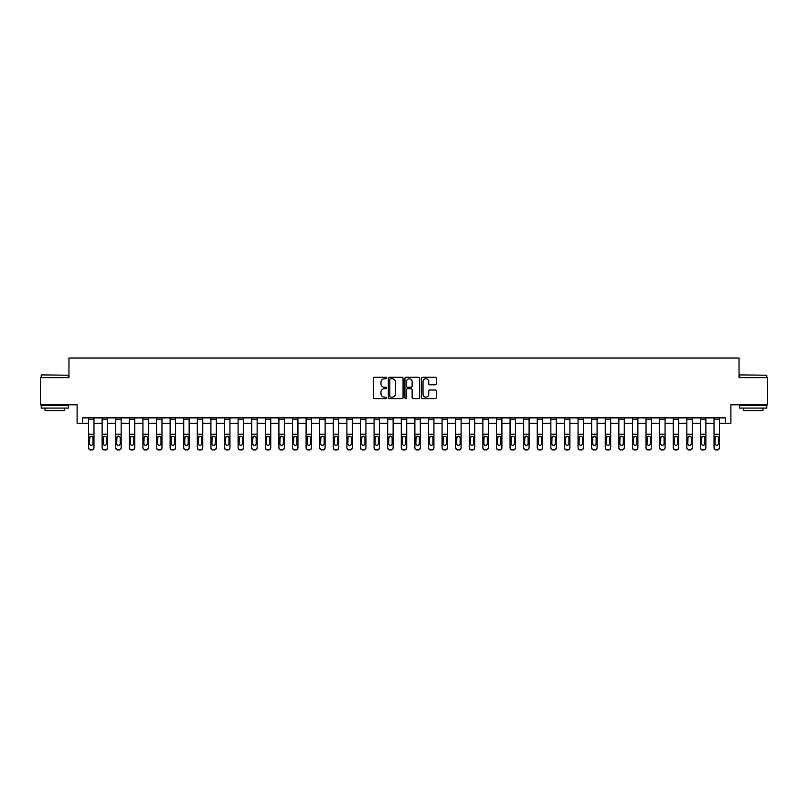 <?xml version="1.0" encoding="UTF-8"?>
<svg xmlns="http://www.w3.org/2000/svg" width="808" height="808" viewBox="0 0 808 808"><rect width="100%" height="100%" fill="white"/><g stroke="black" fill="none" stroke-linecap="round" stroke-linejoin="round"><path stroke-width="1.21" d="M386.598 378.023A0.747 0.747 0 0 0 385.85 377.275L374.508 377.275A1.071 1.071 0 0 0 373.437 378.346L373.437 397.566A1.071 1.071 0 0 0 374.508 398.637L385.85 398.637A0.747 0.747 0 0 0 386.598 397.889A0.747 0.747 0 0 0 385.85 397.142L384.376 397.142A3.414 3.414 0 0 1 380.962 393.718L380.962 392.122A3.414 3.414 0 0 1 384.376 388.699L385.85 388.699A0.747 0.747 0 0 0 386.598 387.951A0.747 0.747 0 0 0 385.85 387.204L384.376 387.204A3.414 3.414 0 0 1 380.962 383.79L380.962 382.184A3.414 3.414 0 0 1 384.376 378.77L385.85 378.77A0.747 0.747 0 0 0 386.598 378.023M435.209 384.8A1.071 1.071 0 0 0 436.269 383.739L436.269 378.346A1.071 1.071 0 0 0 435.209 377.275L422.604 377.275A1.071 1.071 0 0 0 421.534 378.346L421.534 397.566A1.071 1.071 0 0 0 422.604 398.637L435.209 398.637A1.071 1.071 0 0 0 436.269 397.566L436.269 391.052A1.071 1.071 0 0 0 435.209 389.981L429.816 389.981A1.071 1.071 0 0 0 428.745 391.052L428.745 394.284A2.858 2.858 0 0 1 425.887 397.142A2.858 2.858 0 0 1 423.028 394.284L423.028 381.629A2.858 2.858 0 0 1 425.887 378.77A2.858 2.858 0 0 1 428.745 381.629L428.745 383.739A1.071 1.071 0 0 0 429.816 384.8L435.209 384.8M82.557 423.311L82.557 417.867L725.443 417.867L725.443 423.311L730.886 423.311L730.886 404.818L767.6 404.818L767.6 377.619L739.047 377.619L739.047 358.045L68.953 358.045L68.953 377.619L40.4 377.619L40.4 404.818L77.114 404.818L77.114 423.311L88.537 423.311M403.061 378.346A1.071 1.071 0 0 0 402 377.275L389.395 377.275A1.071 1.071 0 0 0 388.335 378.346L388.335 397.566A1.071 1.071 0 0 0 389.395 398.637L402 398.637A1.071 1.071 0 0 0 403.061 397.566L403.061 378.346M406 377.275L418.605 377.275A1.071 1.071 0 0 1 419.665 378.346L419.665 397.566A1.071 1.071 0 0 1 418.605 398.637L413.211 398.637A1.071 1.071 0 0 1 412.141 397.566L412.141 389.769A1.071 1.071 0 0 0 411.07 388.699L407.495 388.699A1.071 1.071 0 0 0 406.434 389.769L406.434 397.889A0.747 0.747 0 0 1 405.687 398.637A0.747 0.747 0 0 1 404.939 397.889L404.939 378.346A1.071 1.071 0 0 1 406 377.275M93.97 423.311L102.131 423.311M107.575 423.311L115.726 423.311M121.17 423.311L129.331 423.311M134.764 423.311L142.925 423.311M148.369 423.311L156.52 423.311M161.964 423.311L170.124 423.311M175.558 423.311L183.719 423.311M189.153 423.311L197.314 423.311M202.757 423.311L210.918 423.311M216.352 423.311L224.513 423.311M229.947 423.311L238.108 423.311M243.551 423.311L251.702 423.311M257.146 423.311L265.307 423.311M270.741 423.311L278.901 423.311M284.345 423.311L292.496 423.311M297.94 423.311L306.101 423.311M311.534 423.311L319.695 423.311M325.129 423.311L333.29 423.311M338.734 423.311L346.895 423.311M352.328 423.311L360.489 423.311M365.923 423.311L374.084 423.311M379.528 423.311L387.678 423.311M393.122 423.311L401.283 423.311M406.717 423.311L414.878 423.311M420.322 423.311L428.472 423.311M433.916 423.311L442.077 423.311M447.511 423.311L455.672 423.311M461.105 423.311L469.266 423.311M474.71 423.311L482.871 423.311M488.305 423.311L496.466 423.311M501.899 423.311L510.06 423.311M515.504 423.311L523.655 423.311M529.099 423.311L537.259 423.311M542.693 423.311L550.854 423.311M556.298 423.311L564.449 423.311M569.893 423.311L578.053 423.311M583.487 423.311L591.648 423.311M597.082 423.311L605.242 423.311M610.686 423.311L618.847 423.311M624.281 423.311L632.442 423.311M637.876 423.311L646.036 423.311M651.48 423.311L659.631 423.311M665.075 423.311L673.236 423.311M678.67 423.311L686.83 423.311M692.274 423.311L700.425 423.311M705.869 423.311L714.03 423.311M719.463 423.311L725.443 423.311M390.577 378.77A0.747 0.747 0 0 0 389.83 379.518L389.83 396.395A0.747 0.747 0 0 0 390.577 397.142L392.122 397.142A3.414 3.414 0 0 0 395.536 393.718L395.536 382.184A3.414 3.414 0 0 0 392.122 378.77L390.577 378.77M412.141 381.679A2.858 2.858 0 0 0 409.282 378.821A2.858 2.858 0 0 0 406.434 381.679L406.434 386.143A1.071 1.071 0 0 0 407.495 387.204L411.07 387.204A1.071 1.071 0 0 0 412.141 386.143L412.141 381.679M88.537 437.381L88.537 447.46A2.171 2.161 0 0 0 90.708 449.622L91.799 449.622A2.171 2.161 0 0 0 93.97 447.46L93.97 447.804A2.171 2.161 180 0 1 91.799 449.955L91.799 449.622M92.991 443.572L92.991 437.845L92.991 443.572A1.737 1.727 180 0 1 91.253 445.299A1.737 1.727 180 0 0 92.991 443.572M89.516 443.915L89.516 443.572A1.737 1.727 180 0 0 91.253 445.299M89.516 443.572L89.708 437.047L91.253 436.098L92.799 437.047L91.253 436.098L89.516 437.714M93.97 417.867L93.97 447.46M88.537 417.867L88.537 447.46M90.708 449.622L91.799 449.955M90.708 449.955A2.171 2.161 180 0 1 88.537 447.804M93.97 437.047L92.799 437.047L92.991 437.845M102.131 417.867L102.131 447.46A2.171 2.161 0 0 0 104.313 449.622L105.393 449.622A2.171 2.161 0 0 0 107.575 447.46L107.575 447.804A2.171 2.161 180 0 1 105.393 449.955L105.393 449.622M107.575 437.381L107.575 447.804M106.595 443.572L106.595 437.845L106.595 443.572A1.737 1.727 180 0 1 104.848 445.299A1.737 1.727 180 0 0 106.595 443.572M103.111 443.915L103.111 443.572A1.737 1.727 180 0 0 104.848 445.299M103.111 443.572L103.303 437.047L104.848 436.098L106.403 437.047L104.848 436.098L103.111 437.714M115.726 417.867L115.726 447.46A2.171 2.161 0 0 0 117.907 449.622L118.998 449.622A2.171 2.161 0 0 0 121.17 447.46L121.17 447.804A2.171 2.161 180 0 1 118.998 449.955L118.998 449.622M121.17 437.381L121.17 447.804M120.19 443.572L120.19 437.845L120.19 443.572A1.737 1.727 180 0 1 118.453 445.299A1.737 1.727 180 0 0 120.19 443.572M116.706 443.915L116.706 443.572A1.737 1.727 180 0 0 118.453 445.299M116.706 443.572L116.907 437.047L118.453 436.098L119.998 437.047L118.453 436.098L116.706 437.714M129.331 417.867L129.331 447.46A2.171 2.161 0 0 0 131.502 449.622L132.593 449.622A2.171 2.161 0 0 0 134.764 447.46L134.764 447.804A2.171 2.161 180 0 1 132.593 449.955L132.593 449.622M134.764 437.381L134.764 447.804M133.785 443.572L133.785 437.845L133.785 443.572A1.737 1.727 180 0 1 132.047 445.299A1.737 1.727 180 0 0 133.785 443.572M130.31 443.915L130.31 443.572A1.737 1.727 180 0 0 132.047 445.299M130.31 443.572L130.502 437.047L132.047 436.098L133.593 437.047L132.047 436.098L130.31 437.714M107.575 417.867L107.575 447.46M104.313 449.622L105.393 449.955M104.313 449.955A2.171 2.161 180 0 1 102.131 447.804M107.575 437.047L106.403 437.047L106.595 437.845M121.17 417.867L121.17 447.46M117.907 449.622L118.998 449.955M117.907 449.955A2.171 2.161 180 0 1 115.726 447.804M121.17 437.047L119.998 437.047L120.19 437.845M134.764 417.867L134.764 447.46M131.502 449.622L132.593 449.955M131.502 449.955A2.171 2.161 180 0 1 129.331 447.804M134.764 437.047L133.593 437.047L133.785 437.845M142.925 417.867L142.925 447.46A2.171 2.161 0 0 0 145.097 449.622L146.187 449.622A2.171 2.161 0 0 0 148.369 447.46L148.369 447.804A2.171 2.161 180 0 1 146.187 449.955L146.187 449.622M148.369 437.381L148.369 447.804M147.389 443.572L147.389 437.845L147.389 443.572A1.737 1.727 180 0 1 145.642 445.299A1.737 1.727 180 0 0 147.389 443.572M143.905 443.915L143.905 443.572A1.737 1.727 180 0 0 145.642 445.299M143.905 443.572L144.097 437.047L145.642 436.098L147.197 437.047L145.642 436.098L143.905 437.714M148.369 417.867L148.369 447.46M145.097 449.622L146.187 449.955M145.097 449.955A2.171 2.161 180 0 1 142.925 447.804M148.369 437.047L147.197 437.047L147.389 437.845M41.541 374.902L68.407 375.225L41.541 374.902M54.813 408.08L41.218 408.08L41.218 405.364L68.407 405.364L68.407 408.08L54.813 408.08M64.6 408.08L64.6 410.585L45.026 410.585L45.026 408.08M739.916 374.902L766.782 375.225L739.916 374.902M753.187 408.08L739.593 408.08L739.593 405.364L766.782 405.364L766.782 408.08L753.187 408.08M762.974 408.08L762.974 410.585L743.4 410.585L743.4 408.08M156.52 417.867L156.52 447.46A2.171 2.161 0 0 0 158.701 449.622L159.782 449.622A2.171 2.161 0 0 0 161.964 447.46L161.964 447.804A2.171 2.161 180 0 1 159.782 449.955L159.782 449.622M161.964 437.381L161.964 447.804M160.984 443.572L160.984 437.845L160.984 443.572A1.737 1.727 180 0 1 159.247 445.299A1.737 1.727 180 0 0 160.984 443.572M157.499 443.915L157.499 443.572A1.737 1.727 180 0 0 159.247 445.299M157.499 443.572L157.691 437.047L159.247 436.098L160.792 437.047L159.247 436.098L157.499 437.714M170.124 417.867L170.124 447.46A2.171 2.161 0 0 0 172.296 449.622L173.387 449.622A2.171 2.161 0 0 0 175.558 447.46L175.558 447.804A2.171 2.161 180 0 1 173.387 449.955L173.387 449.622M175.558 437.381L175.558 447.804M174.578 443.572L174.578 437.845L174.578 443.572A1.737 1.727 180 0 1 172.841 445.299A1.737 1.727 180 0 0 174.578 443.572M171.104 443.915L171.104 443.572A1.737 1.727 180 0 0 172.841 445.299M171.104 443.572L171.296 437.047L172.841 436.098L174.387 437.047L172.841 436.098L171.104 437.714M183.719 417.867L183.719 447.46A2.171 2.161 0 0 0 185.891 449.622L186.981 449.622A2.171 2.161 0 0 0 189.153 447.46L189.153 447.804A2.171 2.161 180 0 1 186.981 449.955L186.981 449.622M189.153 437.381L189.153 447.804M188.183 443.572L188.183 437.845L188.183 443.572A1.737 1.727 180 0 1 186.436 445.299A1.737 1.727 180 0 0 188.183 443.572M184.699 443.915L184.699 443.572A1.737 1.727 180 0 0 186.436 445.299M184.699 443.572L184.891 437.047L186.436 436.098L187.981 437.047L186.436 436.098L184.699 437.714M197.314 417.867L197.314 447.46A2.171 2.161 0 0 0 199.495 449.622L200.576 449.622A2.171 2.161 0 0 0 202.757 447.46L202.757 447.804A2.171 2.161 180 0 1 200.576 449.955L200.576 449.622M202.757 437.381L202.757 447.804M201.778 443.572L201.778 437.845L201.778 443.572A1.737 1.727 180 0 1 200.041 445.299A1.737 1.727 180 0 0 201.778 443.572M198.293 443.915L198.293 443.572A1.737 1.727 180 0 0 200.041 445.299M198.293 443.572L198.485 437.047L200.041 436.098L201.586 437.047L200.041 436.098L198.293 437.714M210.918 417.867L210.918 447.46A2.171 2.161 0 0 0 213.09 449.622L214.181 449.622A2.171 2.161 0 0 0 216.352 447.46L216.352 447.804A2.171 2.161 180 0 1 214.181 449.955L214.181 449.622M216.352 437.381L216.352 447.804M215.372 443.572L215.372 437.845L215.372 443.572A1.737 1.727 180 0 1 213.635 445.299A1.737 1.727 180 0 0 215.372 443.572M211.898 443.915L211.898 443.572A1.737 1.727 180 0 0 213.635 445.299M211.898 443.572L212.09 437.047L213.635 436.098L215.181 437.047L213.635 436.098L211.898 437.714M161.964 417.867L161.964 447.46M158.701 449.622L159.782 449.955M158.701 449.955A2.171 2.161 180 0 1 156.52 447.804M161.964 437.047L160.792 437.047L160.984 437.845M175.558 417.867L175.558 447.46M172.296 449.622L173.387 449.955M172.296 449.955A2.171 2.161 180 0 1 170.124 447.804M175.558 437.047L174.387 437.047L174.578 437.845M189.153 417.867L189.153 447.46M185.891 449.622L186.981 449.955M185.891 449.955A2.171 2.161 180 0 1 183.719 447.804M189.153 437.047L187.981 437.047L188.183 437.845M202.757 417.867L202.757 447.46M199.495 449.622L200.576 449.955M199.495 449.955A2.171 2.161 180 0 1 197.314 447.804M202.757 437.047L201.586 437.047L201.778 437.845M216.352 417.867L216.352 447.46M213.09 449.622L214.181 449.955M213.09 449.955A2.171 2.161 180 0 1 210.918 447.804M216.352 437.047L215.181 437.047L215.372 437.845M224.513 417.867L224.513 447.46A2.171 2.161 0 0 0 226.684 449.622L227.775 449.622A2.171 2.161 0 0 0 229.947 447.46L229.947 447.804A2.171 2.161 180 0 1 227.775 449.955L227.775 449.622M229.947 437.381L229.947 447.804M228.967 443.572L228.967 437.845L228.967 443.572A1.737 1.727 180 0 1 227.23 445.299A1.737 1.727 180 0 0 228.967 443.572M225.493 443.915L225.493 443.572A1.737 1.727 180 0 0 227.23 445.299M225.493 443.572L225.684 437.047L227.23 436.098L228.775 437.047L227.23 436.098L225.493 437.714M229.947 417.867L229.947 447.46M226.684 449.622L227.775 449.955M226.684 449.955A2.171 2.161 180 0 1 224.513 447.804M229.947 437.047L228.775 437.047L228.967 437.845M238.108 417.867L238.108 447.46A2.171 2.161 0 0 0 240.289 449.622L241.37 449.622A2.171 2.161 0 0 0 243.551 447.46L243.551 447.804A2.171 2.161 180 0 1 241.37 449.955L241.37 449.622M243.551 437.381L243.551 447.804M242.572 443.572L242.572 437.845L242.572 443.572A1.737 1.727 180 0 1 240.824 445.299A1.737 1.727 180 0 0 242.572 443.572M239.087 443.915L239.087 443.572A1.737 1.727 180 0 0 240.824 445.299M239.087 443.572L239.279 437.047L240.824 436.098L242.38 437.047L240.824 436.098L239.087 437.714M243.551 417.867L243.551 447.46M240.289 449.622L241.37 449.955M240.289 449.955A2.171 2.161 180 0 1 238.108 447.804M243.551 437.047L242.38 437.047L242.572 437.845M251.702 417.867L251.702 447.46A2.171 2.161 0 0 0 253.884 449.622L254.974 449.622A2.171 2.161 0 0 0 257.146 447.46L257.146 447.804A2.171 2.161 180 0 1 254.974 449.955L254.974 449.622M257.146 437.381L257.146 447.804M256.166 443.572L256.166 437.845L256.166 443.572A1.737 1.727 180 0 1 254.429 445.299A1.737 1.727 180 0 0 256.166 443.572M252.682 443.915L252.682 443.572A1.737 1.727 180 0 0 254.429 445.299M252.682 443.572L252.874 437.047L254.429 436.098L255.974 437.047L254.429 436.098L252.682 437.714M257.146 417.867L257.146 447.46M253.884 449.622L254.974 449.955M253.884 449.955A2.171 2.161 180 0 1 251.702 447.804M257.146 437.047L255.974 437.047L256.166 437.845M265.307 417.867L265.307 447.46A2.171 2.161 0 0 0 267.478 449.622L268.569 449.622A2.171 2.161 0 0 0 270.741 447.46L270.741 447.804A2.171 2.161 180 0 1 268.569 449.955L268.569 449.622M270.741 437.381L270.741 447.804M269.761 443.572L269.761 437.845L269.761 443.572A1.737 1.727 180 0 1 268.024 445.299A1.737 1.727 180 0 0 269.761 443.572M266.286 443.915L266.286 443.572A1.737 1.727 180 0 0 268.024 445.299M266.286 443.572L266.478 437.047L268.024 436.098L269.569 437.047L268.024 436.098L266.286 437.714M270.741 417.867L270.741 447.46M267.478 449.622L268.569 449.955M267.478 449.955A2.171 2.161 180 0 1 265.307 447.804M270.741 437.047L269.569 437.047L269.761 437.845M278.901 417.867L278.901 447.46A2.171 2.161 0 0 0 281.073 449.622L282.164 449.622A2.171 2.161 0 0 0 284.345 447.46L284.345 447.804A2.171 2.161 180 0 1 282.164 449.955L282.164 449.622M284.345 437.381L284.345 447.804M283.366 443.572L283.366 437.845L283.366 443.572A1.737 1.727 180 0 1 281.618 445.299A1.737 1.727 180 0 0 283.366 443.572M279.881 443.915L279.881 443.572A1.737 1.727 180 0 0 281.618 445.299M279.881 443.572L280.073 437.047L281.618 436.098L283.174 437.047L281.618 436.098L279.881 437.714M284.345 417.867L284.345 447.46M281.073 449.622L282.164 449.955M281.073 449.955A2.171 2.161 180 0 1 278.901 447.804M284.345 437.047L283.174 437.047L283.366 437.845M292.496 417.867L292.496 447.46A2.171 2.161 0 0 0 294.678 449.622L295.758 449.622A2.171 2.161 0 0 0 297.94 447.46L297.94 447.804A2.171 2.161 180 0 1 295.758 449.955L295.758 449.622M297.94 437.381L297.94 447.804M296.96 443.572L296.96 437.845L296.96 443.572A1.737 1.727 180 0 1 295.223 445.299A1.737 1.727 180 0 0 296.96 443.572M293.476 443.915L293.476 443.572A1.737 1.727 180 0 0 295.223 445.299M293.476 443.572L293.668 437.047L295.223 436.098L296.768 437.047L295.223 436.098L293.476 437.714M297.94 417.867L297.94 447.46M294.678 449.622L295.758 449.955M294.678 449.955A2.171 2.161 180 0 1 292.496 447.804M297.94 437.047L296.768 437.047L296.96 437.845M306.101 417.867L306.101 447.46A2.171 2.161 0 0 0 308.272 449.622L309.363 449.622A2.171 2.161 0 0 0 311.534 447.46L311.534 447.804A2.171 2.161 180 0 1 309.363 449.955L309.363 449.622M311.534 437.381L311.534 447.804M310.555 443.572L310.555 437.845L310.555 443.572A1.737 1.727 180 0 1 308.818 445.299A1.737 1.727 180 0 0 310.555 443.572M307.08 443.915L307.08 443.572A1.737 1.727 180 0 0 308.818 445.299M307.08 443.572L307.272 437.047L308.818 436.098L310.363 437.047L308.818 436.098L307.08 437.714M319.695 417.867L319.695 447.46A2.171 2.161 0 0 0 321.867 449.622L322.958 449.622A2.171 2.161 0 0 0 325.129 447.46L325.129 447.804A2.171 2.161 180 0 1 322.958 449.955L322.958 449.622M325.129 437.381L325.129 447.804M324.159 443.572L324.159 437.845L324.159 443.572A1.737 1.727 180 0 1 322.412 445.299A1.737 1.727 180 0 0 324.159 443.572M320.675 443.915L320.675 443.572A1.737 1.727 180 0 0 322.412 445.299M320.675 443.572L320.867 437.047L322.412 436.098L323.957 437.047L322.412 436.098L320.675 437.714M333.29 417.867L333.29 447.46A2.171 2.161 0 0 0 335.471 449.622L336.552 449.622A2.171 2.161 0 0 0 338.734 447.46L338.734 447.804A2.171 2.161 180 0 1 336.552 449.955L336.552 449.622M338.734 437.381L338.734 447.804M337.754 443.572L337.754 437.845L337.754 443.572A1.737 1.727 180 0 1 336.017 445.299A1.737 1.727 180 0 0 337.754 443.572M334.27 443.915L334.27 443.572A1.737 1.727 180 0 0 336.017 445.299M334.27 443.572L334.462 437.047L336.017 436.098L337.562 437.047L336.017 436.098L334.27 437.714M346.895 417.867L346.895 447.46A2.171 2.161 0 0 0 349.066 449.622L350.157 449.622A2.171 2.161 0 0 0 352.328 447.46L352.328 447.804A2.171 2.161 180 0 1 350.157 449.955L350.157 449.622M352.328 437.381L352.328 447.804M351.349 443.572L351.349 437.845L351.349 443.572A1.737 1.727 180 0 1 349.611 445.299A1.737 1.727 180 0 0 351.349 443.572M347.864 443.915L347.864 443.572A1.737 1.727 180 0 0 349.611 445.299M347.864 443.572L348.066 437.047L349.611 436.098L351.157 437.047L349.611 436.098L347.864 437.714M360.489 417.867L360.489 447.46A2.171 2.161 0 0 0 362.661 449.622L363.751 449.622A2.171 2.161 0 0 0 365.923 447.46L365.923 447.804A2.171 2.161 180 0 1 363.751 449.955L363.751 449.622M365.923 437.381L365.923 447.804M364.943 443.572L364.943 437.845L364.943 443.572A1.737 1.727 180 0 1 363.206 445.299A1.737 1.727 180 0 0 364.943 443.572M361.469 443.915L361.469 443.572A1.737 1.727 180 0 0 363.206 445.299M361.469 443.572L361.661 437.047L363.206 436.098L364.751 437.047L363.206 436.098L361.469 437.714M374.084 417.867L374.084 447.46A2.171 2.161 0 0 0 376.265 449.622L377.346 449.622A2.171 2.161 0 0 0 379.528 447.46L379.528 447.804A2.171 2.161 180 0 1 377.346 449.955L377.346 449.622M379.528 437.381L379.528 447.804M378.548 443.572L378.548 437.845L378.548 443.572A1.737 1.727 180 0 1 376.801 445.299A1.737 1.727 180 0 0 378.548 443.572M375.064 443.915L375.064 443.572A1.737 1.727 180 0 0 376.801 445.299M375.064 443.572L375.255 437.047L376.801 436.098L378.356 437.047L376.801 436.098L375.064 437.714M387.678 417.867L387.678 447.46A2.171 2.161 0 0 0 389.86 449.622L390.951 449.622A2.171 2.161 0 0 0 393.122 447.46L393.122 447.804A2.171 2.161 180 0 1 390.951 449.955L390.951 449.622M393.122 437.381L393.122 447.804M392.143 443.572L392.143 437.845L392.143 443.572A1.737 1.727 180 0 1 390.405 445.299A1.737 1.727 180 0 0 392.143 443.572M388.658 443.915L388.658 443.572A1.737 1.727 180 0 0 390.405 445.299M388.658 443.572L388.85 437.047L390.405 436.098L391.951 437.047L390.405 436.098L388.658 437.714M401.283 417.867L401.283 447.46A2.171 2.161 0 0 0 403.455 449.622L404.545 449.622A2.171 2.161 0 0 0 406.717 447.46L406.717 447.804A2.171 2.161 180 0 1 404.545 449.955L404.545 449.622M406.717 437.381L406.717 447.804M405.737 443.572L405.737 437.845L405.737 443.572A1.737 1.727 180 0 1 404 445.299A1.737 1.727 180 0 0 405.737 443.572M402.263 443.915L402.263 443.572A1.737 1.727 180 0 0 404 445.299M402.263 443.572L402.455 437.047L404 436.098L405.545 437.047L404 436.098L402.263 437.714M414.878 417.867L414.878 447.46A2.171 2.161 0 0 0 417.049 449.622L418.14 449.622A2.171 2.161 0 0 0 420.322 447.46L420.322 447.804A2.171 2.161 180 0 1 418.14 449.955L418.14 449.622M420.322 437.381L420.322 447.804M419.342 443.572L419.342 437.845L419.342 443.572A1.737 1.727 180 0 1 417.595 445.299A1.737 1.727 180 0 0 419.342 443.572M415.857 443.915L415.857 443.572A1.737 1.727 180 0 0 417.595 445.299M415.857 443.572L416.049 437.047L417.595 436.098L419.15 437.047L417.595 436.098L415.857 437.714M428.472 417.867L428.472 447.46A2.171 2.161 0 0 0 430.654 449.622L431.735 449.622A2.171 2.161 0 0 0 433.916 447.46L433.916 447.804A2.171 2.161 180 0 1 431.735 449.955L431.735 449.622M433.916 437.381L433.916 447.804M432.936 443.572L432.936 437.845L432.936 443.572A1.737 1.727 180 0 1 431.199 445.299A1.737 1.727 180 0 0 432.936 443.572M429.452 443.915L429.452 443.572A1.737 1.727 180 0 0 431.199 445.299M429.452 443.572L429.644 437.047L431.199 436.098L432.745 437.047L431.199 436.098L429.452 437.714M442.077 417.867L442.077 447.46A2.171 2.161 0 0 0 444.249 449.622L445.339 449.622A2.171 2.161 0 0 0 447.511 447.46L447.511 447.804A2.171 2.161 180 0 1 445.339 449.955L445.339 449.622M447.511 437.381L447.511 447.804M446.531 443.572L446.531 437.845L446.531 443.572A1.737 1.727 180 0 1 444.794 445.299A1.737 1.727 180 0 0 446.531 443.572M443.057 443.915L443.057 443.572A1.737 1.727 180 0 0 444.794 445.299M443.057 443.572L443.249 437.047L444.794 436.098L446.339 437.047L444.794 436.098L443.057 437.714M455.672 417.867L455.672 447.46A2.171 2.161 0 0 0 457.843 449.622L458.934 449.622A2.171 2.161 0 0 0 461.105 447.46L461.105 447.804A2.171 2.161 180 0 1 458.934 449.955L458.934 449.622M461.105 437.381L461.105 447.804M460.136 443.572L460.136 437.845L460.136 443.572A1.737 1.727 180 0 1 458.389 445.299A1.737 1.727 180 0 0 460.136 443.572M456.651 443.915L456.651 443.572A1.737 1.727 180 0 0 458.389 445.299M456.651 443.572L456.843 437.047L458.389 436.098L459.934 437.047L458.389 436.098L456.651 437.714M469.266 417.867L469.266 447.46A2.171 2.161 0 0 0 471.448 449.622L472.529 449.622A2.171 2.161 0 0 0 474.71 447.46L474.71 447.804A2.171 2.161 180 0 1 472.529 449.955L472.529 449.622M474.71 437.381L474.71 447.804M473.73 443.572L473.73 437.845L473.73 443.572A1.737 1.727 180 0 1 471.983 445.299A1.737 1.727 180 0 0 473.73 443.572M470.246 443.915L470.246 443.572A1.737 1.727 180 0 0 471.983 445.299M470.246 443.572L470.438 437.047L471.983 436.098L473.538 437.047L471.983 436.098L470.246 437.714M482.871 417.867L482.871 447.46A2.171 2.161 0 0 0 485.042 449.622L486.133 449.622A2.171 2.161 0 0 0 488.305 447.46L488.305 447.804A2.171 2.161 180 0 1 486.133 449.955L486.133 449.622M488.305 437.381L488.305 447.804M487.325 443.572L487.325 437.845L487.325 443.572A1.737 1.727 180 0 1 485.588 445.299A1.737 1.727 180 0 0 487.325 443.572M483.841 443.915L483.841 443.572A1.737 1.727 180 0 0 485.588 445.299M483.841 443.572L484.043 437.047L485.588 436.098L487.133 437.047L485.588 436.098L483.841 437.714M496.466 417.867L496.466 447.46A2.171 2.161 0 0 0 498.637 449.622L499.728 449.622A2.171 2.161 0 0 0 501.899 447.46L501.899 447.804A2.171 2.161 180 0 1 499.728 449.955L499.728 449.622M501.899 437.381L501.899 447.804M500.92 443.572L500.92 437.845L500.92 443.572A1.737 1.727 180 0 1 499.182 445.299A1.737 1.727 180 0 0 500.92 443.572M497.445 443.915L497.445 443.572A1.737 1.727 180 0 0 499.182 445.299M497.445 443.572L497.637 437.047L499.182 436.098L500.728 437.047L499.182 436.098L497.445 437.714M510.06 417.867L510.06 447.46A2.171 2.161 0 0 0 512.242 449.622L513.322 449.622A2.171 2.161 0 0 0 515.504 447.46L515.504 447.804A2.171 2.161 180 0 1 513.322 449.955L513.322 449.622M515.504 437.381L515.504 447.804M514.524 443.572L514.524 437.845L514.524 443.572A1.737 1.727 180 0 1 512.777 445.299A1.737 1.727 180 0 0 514.524 443.572M511.04 443.915L511.04 443.572A1.737 1.727 180 0 0 512.777 445.299M511.04 443.572L511.232 437.047L512.777 436.098L514.332 437.047L512.777 436.098L511.04 437.714M529.099 437.381L529.099 447.804A2.171 2.161 180 0 1 526.927 449.955L526.927 449.622A2.171 2.161 0 0 0 529.099 447.46L529.099 447.804M528.119 443.572L528.119 437.845L528.119 443.572A1.737 1.727 180 0 1 526.382 445.299A1.737 1.727 180 0 0 528.119 443.572M524.634 443.915L524.634 443.572A1.737 1.727 180 0 0 526.382 445.299M524.634 443.572L524.826 437.047L526.382 436.098L527.927 437.047L526.382 436.098L524.634 437.714M537.259 417.867L537.259 447.46A2.171 2.161 0 0 0 539.431 449.622L540.522 449.622A2.171 2.161 0 0 0 542.693 447.46L542.693 447.804A2.171 2.161 180 0 1 540.522 449.955L540.522 449.622M542.693 437.381L542.693 447.804M541.714 443.572L541.714 437.845L541.714 443.572A1.737 1.727 180 0 1 539.976 445.299A1.737 1.727 180 0 0 541.714 443.572M538.239 443.915L538.239 443.572A1.737 1.727 180 0 0 539.976 445.299M538.239 443.572L538.431 437.047L539.976 436.098L541.522 437.047L539.976 436.098L538.239 437.714M550.854 417.867L550.854 447.46A2.171 2.161 0 0 0 553.025 449.622L554.116 449.622A2.171 2.161 0 0 0 556.298 447.46L556.298 447.804A2.171 2.161 180 0 1 554.116 449.955L554.116 449.622M556.298 437.381L556.298 447.804M555.318 443.572L555.318 437.845L555.318 443.572A1.737 1.727 180 0 1 553.571 445.299A1.737 1.727 180 0 0 555.318 443.572M551.834 443.915L551.834 443.572A1.737 1.727 180 0 0 553.571 445.299M551.834 443.572L552.026 437.047L553.571 436.098L555.126 437.047L553.571 436.098L551.834 437.714M569.893 437.381L569.893 447.804A2.171 2.161 180 0 1 567.711 449.955L567.711 449.622A2.171 2.161 0 0 0 569.893 447.46L569.893 447.804M568.913 443.572L568.913 437.845L568.913 443.572A1.737 1.727 180 0 1 567.176 445.299A1.737 1.727 180 0 0 568.913 443.572M565.428 443.915L565.428 443.572A1.737 1.727 180 0 0 567.176 445.299M565.428 443.572L565.62 437.047L567.176 436.098L568.721 437.047L567.176 436.098L565.428 437.714M578.053 417.867L578.053 447.46A2.171 2.161 0 0 0 580.225 449.622L581.316 449.622A2.171 2.161 0 0 0 583.487 447.46L583.487 447.804A2.171 2.161 180 0 1 581.316 449.955L581.316 449.622M583.487 437.381L583.487 447.804M582.507 443.572L582.507 437.845L582.507 443.572A1.737 1.727 180 0 1 580.77 445.299A1.737 1.727 180 0 0 582.507 443.572M579.033 443.915L579.033 443.572A1.737 1.727 180 0 0 580.77 445.299M579.033 443.572L579.225 437.047L580.77 436.098L582.315 437.047L580.77 436.098L579.033 437.714M591.648 417.867L591.648 447.46A2.171 2.161 0 0 0 593.819 449.622L594.91 449.622A2.171 2.161 0 0 0 597.082 447.46L597.082 447.804A2.171 2.161 180 0 1 594.91 449.955L594.91 449.622M597.082 437.381L597.082 447.804M596.102 443.572L596.102 437.845L596.102 443.572A1.737 1.727 180 0 1 594.365 445.299A1.737 1.727 180 0 0 596.102 443.572M592.628 443.915L592.628 443.572A1.737 1.727 180 0 0 594.365 445.299M592.628 443.572L592.82 437.047L594.365 436.098L595.91 437.047L594.365 436.098L592.628 437.714M605.242 417.867L605.242 447.46A2.171 2.161 0 0 0 607.424 449.622L608.505 449.622A2.171 2.161 0 0 0 610.686 447.46L610.686 447.804A2.171 2.161 180 0 1 608.505 449.955L608.505 449.622M610.686 437.381L610.686 447.804M609.707 443.572L609.707 437.845L609.707 443.572A1.737 1.727 180 0 1 607.959 445.299A1.737 1.727 180 0 0 609.707 443.572M606.222 443.915L606.222 443.572A1.737 1.727 180 0 0 607.959 445.299M606.222 443.572L606.414 437.047L607.959 436.098L609.515 437.047L607.959 436.098L606.222 437.714M618.847 417.867L618.847 447.46A2.171 2.161 0 0 0 621.019 449.622L622.11 449.622A2.171 2.161 0 0 0 624.281 447.46L624.281 447.804A2.171 2.161 180 0 1 622.11 449.955L622.11 449.622M624.281 437.381L624.281 447.804M623.301 443.572L623.301 437.845L623.301 443.572A1.737 1.727 180 0 1 621.564 445.299A1.737 1.727 180 0 0 623.301 443.572M619.817 443.915L619.817 443.572A1.737 1.727 180 0 0 621.564 445.299M619.817 443.572L620.019 437.047L621.564 436.098L623.109 437.047L621.564 436.098L619.817 437.714M632.442 417.867L632.442 447.46A2.171 2.161 0 0 0 634.613 449.622L635.704 449.622A2.171 2.161 0 0 0 637.876 447.46L637.876 447.804A2.171 2.161 180 0 1 635.704 449.955L635.704 449.622M637.876 437.381L637.876 447.804M636.896 443.572L636.896 437.845L636.896 443.572A1.737 1.727 180 0 1 635.159 445.299A1.737 1.727 180 0 0 636.896 443.572M633.422 443.915L633.422 443.572A1.737 1.727 180 0 0 635.159 445.299M633.422 443.572L633.613 437.047L635.159 436.098L636.704 437.047L635.159 436.098L633.422 437.714M646.036 417.867L646.036 447.46A2.171 2.161 0 0 0 648.218 449.622L649.299 449.622A2.171 2.161 0 0 0 651.48 447.46L651.48 447.804A2.171 2.161 180 0 1 649.299 449.955L649.299 449.622M651.48 437.381L651.48 447.804M650.501 443.572L650.501 437.845L650.501 443.572A1.737 1.727 180 0 1 648.753 445.299A1.737 1.727 180 0 0 650.501 443.572M647.016 443.915L647.016 443.572A1.737 1.727 180 0 0 648.753 445.299M647.016 443.572L647.208 437.047L648.753 436.098L650.309 437.047L648.753 436.098L647.016 437.714M311.534 417.867L311.534 447.46M308.272 449.622L309.363 449.955M308.272 449.955A2.171 2.161 180 0 1 306.101 447.804M311.534 437.047L310.363 437.047L310.555 437.845M325.129 417.867L325.129 447.46M321.867 449.622L322.958 449.955M321.867 449.955A2.171 2.161 180 0 1 319.695 447.804M325.129 437.047L323.957 437.047L324.159 437.845M338.734 417.867L338.734 447.46M335.471 449.622L336.552 449.955M335.471 449.955A2.171 2.161 180 0 1 333.29 447.804M338.734 437.047L337.562 437.047L337.754 437.845M352.328 417.867L352.328 447.46M349.066 449.622L350.157 449.955M349.066 449.955A2.171 2.161 180 0 1 346.895 447.804M352.328 437.047L351.157 437.047L351.349 437.845M365.923 417.867L365.923 447.46M362.661 449.622L363.751 449.955M362.661 449.955A2.171 2.161 180 0 1 360.489 447.804M365.923 437.047L364.751 437.047L364.943 437.845M379.528 417.867L379.528 447.46M376.265 449.622L377.346 449.955M376.265 449.955A2.171 2.161 180 0 1 374.084 447.804M379.528 437.047L378.356 437.047L378.548 437.845M393.122 417.867L393.122 447.46M389.86 449.622L390.951 449.955M389.86 449.955A2.171 2.161 180 0 1 387.678 447.804M393.122 437.047L391.951 437.047L392.143 437.845M406.717 417.867L406.717 447.46M403.455 449.622L404.545 449.955M403.455 449.955A2.171 2.161 180 0 1 401.283 447.804M406.717 437.047L405.545 437.047L405.737 437.845M420.322 417.867L420.322 447.46M417.049 449.622L418.14 449.955M417.049 449.955A2.171 2.161 180 0 1 414.878 447.804M420.322 437.047L419.15 437.047L419.342 437.845M433.916 417.867L433.916 447.46M430.654 449.622L431.735 449.955M430.654 449.955A2.171 2.161 180 0 1 428.472 447.804M433.916 437.047L432.745 437.047L432.936 437.845M447.511 417.867L447.511 447.46M444.249 449.622L445.339 449.955M444.249 449.955A2.171 2.161 180 0 1 442.077 447.804M447.511 437.047L446.339 437.047L446.531 437.845M461.105 417.867L461.105 447.46M457.843 449.622L458.934 449.955M457.843 449.955A2.171 2.161 180 0 1 455.672 447.804M461.105 437.047L459.934 437.047L460.136 437.845M474.71 417.867L474.71 447.46M471.448 449.622L472.529 449.955M471.448 449.955A2.171 2.161 180 0 1 469.266 447.804M474.71 437.047L473.538 437.047L473.73 437.845M488.305 417.867L488.305 447.46M485.042 449.622L486.133 449.955M485.042 449.955A2.171 2.161 180 0 1 482.871 447.804M488.305 437.047L487.133 437.047L487.325 437.845M501.899 417.867L501.899 447.46M498.637 449.622L499.728 449.955M498.637 449.955A2.171 2.161 180 0 1 496.466 447.804M501.899 437.047L500.728 437.047L500.92 437.845M515.504 417.867L515.504 447.46M512.242 449.622L513.322 449.955M512.242 449.955A2.171 2.161 180 0 1 510.06 447.804M515.504 437.047L514.332 437.047L514.524 437.845M529.099 417.867L529.099 447.46M525.836 449.622L525.836 449.955A2.171 2.161 180 0 1 523.655 447.804L523.655 447.46A2.171 2.161 0 0 0 525.836 449.622L526.927 449.622M523.655 417.867L523.655 447.46M525.836 449.955L526.927 449.955M529.099 437.047L527.927 437.047L528.119 437.845M542.693 417.867L542.693 447.46M539.431 449.622L540.522 449.955M539.431 449.955A2.171 2.161 180 0 1 537.259 447.804M542.693 437.047L541.522 437.047L541.714 437.845M556.298 417.867L556.298 447.46M553.025 449.622L554.116 449.955M553.025 449.955A2.171 2.161 180 0 1 550.854 447.804M556.298 437.047L555.126 437.047L555.318 437.845M569.893 417.867L569.893 447.46M566.63 449.622L566.63 449.955A2.171 2.161 180 0 1 564.449 447.804L564.449 447.46A2.171 2.161 0 0 0 566.63 449.622L567.711 449.622M564.449 417.867L564.449 447.46M566.63 449.955L567.711 449.955M569.893 437.047L568.721 437.047L568.913 437.845M583.487 417.867L583.487 447.46M580.225 449.622L581.316 449.955M580.225 449.955A2.171 2.161 180 0 1 578.053 447.804M583.487 437.047L582.315 437.047L582.507 437.845M597.082 417.867L597.082 447.46M593.819 449.622L594.91 449.955M593.819 449.955A2.171 2.161 180 0 1 591.648 447.804M597.082 437.047L595.91 437.047L596.102 437.845M610.686 417.867L610.686 447.46M607.424 449.622L608.505 449.955M607.424 449.955A2.171 2.161 180 0 1 605.242 447.804M610.686 437.047L609.515 437.047L609.707 437.845M624.281 417.867L624.281 447.46M621.019 449.622L622.11 449.955M621.019 449.955A2.171 2.161 180 0 1 618.847 447.804M624.281 437.047L623.109 437.047L623.301 437.845M637.876 417.867L637.876 447.46M634.613 449.622L635.704 449.955M634.613 449.955A2.171 2.161 180 0 1 632.442 447.804M637.876 437.047L636.704 437.047L636.896 437.845M651.48 417.867L651.48 447.46M648.218 449.622L649.299 449.955M648.218 449.955A2.171 2.161 180 0 1 646.036 447.804M651.48 437.047L650.309 437.047L650.501 437.845M659.631 417.867L659.631 447.46A2.171 2.161 0 0 0 661.813 449.622L662.903 449.622A2.171 2.161 0 0 0 665.075 447.46L665.075 447.804A2.171 2.161 180 0 1 662.903 449.955L662.903 449.622M665.075 437.381L665.075 447.804M664.095 443.572L664.095 437.845L664.095 443.572A1.737 1.727 180 0 1 662.358 445.299A1.737 1.727 180 0 0 664.095 443.572M660.611 443.915L660.611 443.572A1.737 1.727 180 0 0 662.358 445.299M660.611 443.572L660.803 437.047L662.358 436.098L663.903 437.047L662.358 436.098L660.611 437.714M665.075 417.867L665.075 447.46M661.813 449.622L662.903 449.955M661.813 449.955A2.171 2.161 180 0 1 659.631 447.804M665.075 437.047L663.903 437.047L664.095 437.845M673.236 417.867L673.236 447.46A2.171 2.161 0 0 0 675.407 449.622L676.498 449.622A2.171 2.161 0 0 0 678.67 447.46L678.67 447.804A2.171 2.161 180 0 1 676.498 449.955L676.498 449.622M678.67 437.381L678.67 447.804M677.69 443.572L677.69 437.845L677.69 443.572A1.737 1.727 180 0 1 675.953 445.299A1.737 1.727 180 0 0 677.69 443.572M674.215 443.915L674.215 443.572A1.737 1.727 180 0 0 675.953 445.299M674.215 443.572L674.407 437.047L675.953 436.098L677.498 437.047L675.953 436.098L674.215 437.714M678.67 417.867L678.67 447.46M675.407 449.622L676.498 449.955M675.407 449.955A2.171 2.161 180 0 1 673.236 447.804M678.67 437.047L677.498 437.047L677.69 437.845M692.274 437.381L692.274 447.804A2.171 2.161 180 0 1 690.093 449.955L690.093 449.622A2.171 2.161 0 0 0 692.274 447.46L692.274 447.804M691.295 443.572L691.295 437.845L691.295 443.572A1.737 1.727 180 0 1 689.547 445.299A1.737 1.727 180 0 0 691.295 443.572M687.81 443.915L687.81 443.572A1.737 1.727 180 0 0 689.547 445.299M687.81 443.572L688.002 437.047L689.547 436.098L691.092 437.047L689.547 436.098L687.81 437.714M692.274 417.867L692.274 447.46M689.002 449.622L689.002 449.955A2.171 2.161 180 0 1 686.83 447.804L686.83 447.46A2.171 2.161 0 0 0 689.002 449.622L690.093 449.622M686.83 417.867L686.83 447.46M689.002 449.955L690.093 449.955M692.274 437.047L691.092 437.047L691.295 437.845M700.425 417.867L700.425 447.46A2.171 2.161 0 0 0 702.606 449.622L703.687 449.622A2.171 2.161 0 0 0 705.869 447.46L705.869 447.804A2.171 2.161 180 0 1 703.687 449.955L703.687 449.622M705.869 437.381L705.869 447.804M704.889 443.572L704.889 437.845L704.889 443.572A1.737 1.727 180 0 1 703.152 445.299A1.737 1.727 180 0 0 704.889 443.572M701.405 443.915L701.405 443.572A1.737 1.727 180 0 0 703.152 445.299M701.405 443.572L701.596 437.047L703.152 436.098L704.697 437.047L703.152 436.098L701.405 437.714M705.869 417.867L705.869 447.46M702.606 449.622L703.687 449.955M702.606 449.955A2.171 2.161 180 0 1 700.425 447.804M705.869 437.047L704.697 437.047L704.889 437.845M714.03 417.867L714.03 447.46A2.171 2.161 0 0 0 716.201 449.622L717.292 449.622A2.171 2.161 0 0 0 719.463 447.46L719.463 447.804A2.171 2.161 180 0 1 717.292 449.955L717.292 449.622M719.463 437.381L719.463 447.804M718.484 443.572L718.484 437.845L718.484 443.572A1.737 1.727 180 0 1 716.746 445.299A1.737 1.727 180 0 0 718.484 443.572M715.009 443.915L715.009 443.572A1.737 1.727 180 0 0 716.746 445.299M715.009 443.572L715.201 437.047L716.746 436.098L718.292 437.047L716.746 436.098L715.009 437.714M719.463 417.867L719.463 447.46M716.201 449.622L717.292 449.955M716.201 449.955A2.171 2.161 180 0 1 714.03 447.804M719.463 437.047L718.292 437.047L718.484 437.845M88.537 437.047L89.708 437.047M88.537 434.229L93.97 434.229M88.537 419.362L93.97 419.362M102.131 437.047L103.303 437.047M102.131 434.229L107.575 434.229M102.131 419.362L107.575 419.362M115.726 437.047L116.907 437.047M115.726 434.229L121.17 434.229M115.726 419.362L121.17 419.362M129.331 437.047L130.502 437.047M129.331 434.229L134.764 434.229M129.331 419.362L134.764 419.362M142.925 437.047L144.097 437.047M142.925 434.229L148.369 434.229M142.925 419.362L148.369 419.362M156.52 437.047L157.691 437.047M156.52 434.229L161.964 434.229M156.52 419.362L161.964 419.362M170.124 437.047L171.296 437.047M170.124 434.229L175.558 434.229M170.124 419.362L175.558 419.362M183.719 437.047L184.891 437.047M183.719 434.229L189.153 434.229M183.719 419.362L189.153 419.362M197.314 437.047L198.485 437.047M197.314 434.229L202.757 434.229M197.314 419.362L202.757 419.362M210.918 437.047L212.09 437.047M210.918 434.229L216.352 434.229M210.918 419.362L216.352 419.362M224.513 437.047L225.684 437.047M224.513 434.229L229.947 434.229M224.513 419.362L229.947 419.362M238.108 437.047L239.279 437.047M238.108 434.229L243.551 434.229M238.108 419.362L243.551 419.362M251.702 437.047L252.874 437.047M251.702 434.229L257.146 434.229M251.702 419.362L257.146 419.362M265.307 437.047L266.478 437.047M265.307 434.229L270.741 434.229M265.307 419.362L270.741 419.362M278.901 437.047L280.073 437.047M278.901 434.229L284.345 434.229M278.901 419.362L284.345 419.362M292.496 437.047L293.668 437.047M292.496 434.229L297.94 434.229M292.496 419.362L297.94 419.362M306.101 437.047L307.272 437.047M306.101 434.229L311.534 434.229M306.101 419.362L311.534 419.362M319.695 437.047L320.867 437.047M319.695 434.229L325.129 434.229M319.695 419.362L325.129 419.362M333.29 437.047L334.462 437.047M333.29 434.229L338.734 434.229M333.29 419.362L338.734 419.362M346.895 437.047L348.066 437.047M346.895 434.229L352.328 434.229M346.895 419.362L352.328 419.362M360.489 437.047L361.661 437.047M360.489 434.229L365.923 434.229M360.489 419.362L365.923 419.362M374.084 437.047L375.255 437.047M374.084 434.229L379.528 434.229M374.084 419.362L379.528 419.362M387.678 437.047L388.85 437.047M387.678 434.229L393.122 434.229M387.678 419.362L393.122 419.362M401.283 437.047L402.455 437.047M401.283 434.229L406.717 434.229M401.283 419.362L406.717 419.362M414.878 437.047L416.049 437.047M414.878 434.229L420.322 434.229M414.878 419.362L420.322 419.362M428.472 437.047L429.644 437.047M428.472 434.229L433.916 434.229M428.472 419.362L433.916 419.362M442.077 437.047L443.249 437.047M442.077 434.229L447.511 434.229M442.077 419.362L447.511 419.362M455.672 437.047L456.843 437.047M455.672 434.229L461.105 434.229M455.672 419.362L461.105 419.362M469.266 437.047L470.438 437.047M469.266 434.229L474.71 434.229M469.266 419.362L474.71 419.362M482.871 437.047L484.043 437.047M482.871 434.229L488.305 434.229M482.871 419.362L488.305 419.362M496.466 437.047L497.637 437.047M496.466 434.229L501.899 434.229M496.466 419.362L501.899 419.362M510.06 437.047L511.232 437.047M510.06 434.229L515.504 434.229M510.06 419.362L515.504 419.362M523.655 437.047L524.826 437.047M523.655 434.229L529.099 434.229M523.655 419.362L529.099 419.362M537.259 437.047L538.431 437.047M537.259 434.229L542.693 434.229M537.259 419.362L542.693 419.362M550.854 437.047L552.026 437.047M550.854 434.229L556.298 434.229M550.854 419.362L556.298 419.362M564.449 437.047L565.62 437.047M564.449 434.229L569.893 434.229M564.449 419.362L569.893 419.362M578.053 437.047L579.225 437.047M578.053 434.229L583.487 434.229M578.053 419.362L583.487 419.362M591.648 437.047L592.82 437.047M591.648 434.229L597.082 434.229M591.648 419.362L597.082 419.362M605.242 437.047L606.414 437.047M605.242 434.229L610.686 434.229M605.242 419.362L610.686 419.362M618.847 437.047L620.019 437.047M618.847 434.229L624.281 434.229M618.847 419.362L624.281 419.362M632.442 437.047L633.613 437.047M632.442 434.229L637.876 434.229M632.442 419.362L637.876 419.362M646.036 437.047L647.208 437.047M646.036 434.229L651.48 434.229M646.036 419.362L651.48 419.362M659.631 437.047L660.803 437.047M659.631 434.229L665.075 434.229M659.631 419.362L665.075 419.362M673.236 437.047L674.407 437.047M673.236 434.229L678.67 434.229M673.236 419.362L678.67 419.362M686.83 437.047L688.002 437.047M686.83 434.229L692.274 434.229M686.83 419.362L692.274 419.362M700.425 437.047L701.596 437.047M700.425 434.229L705.869 434.229M700.425 419.362L705.869 419.362M714.03 437.047L715.201 437.047M714.03 434.229L719.463 434.229M714.03 419.362L719.463 419.362M41.218 377.619L41.218 375.225M47.42 405.364L47.42 404.818M62.206 405.364L62.206 404.818M68.407 377.619L68.407 375.225M739.593 377.619L739.593 375.225M745.794 405.364L745.794 404.818M760.58 405.364L760.58 404.818M766.782 377.619L766.782 375.225"/></g></svg>
